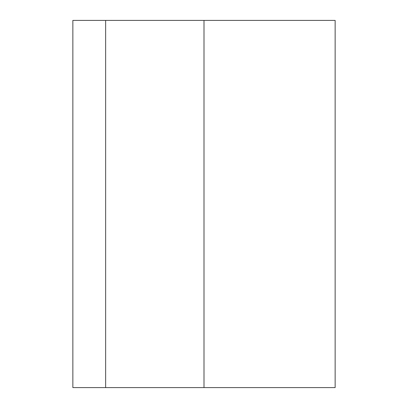 <?xml version="1.0" encoding="UTF-8"?>
<svg xmlns="http://www.w3.org/2000/svg" width="408" height="408" viewBox="0 0 408 408"><rect width="100%" height="100%" fill="white"/><g stroke="black" fill="none" stroke-linecap="round" stroke-linejoin="round"><path stroke-width="0.61" d="M105.641 387.6L335.141 387.6L335.141 20.4L72.859 20.4L72.859 387.6L105.641 387.6L105.641 20.4M204 387.6L204 20.4"/></g></svg>
